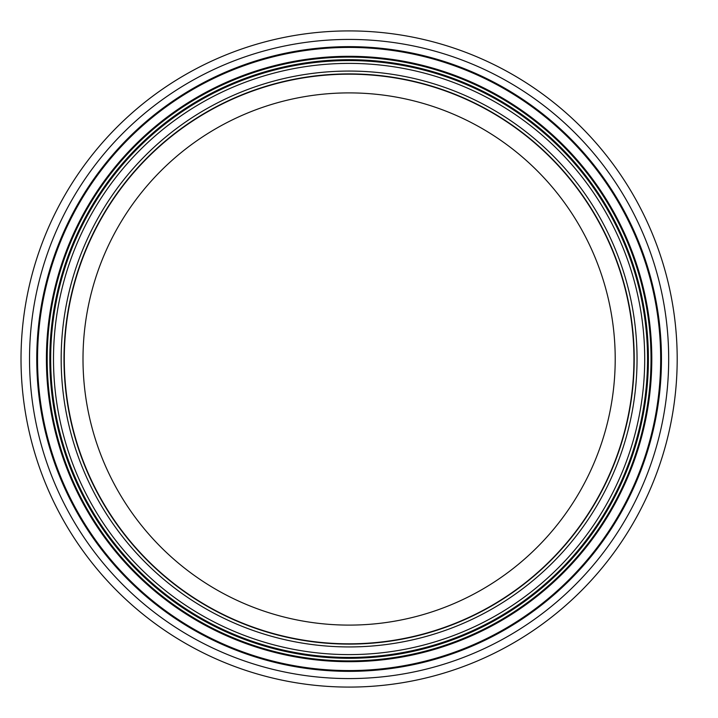 <?xml version="1.0" encoding="UTF-8"?>
<svg xmlns="http://www.w3.org/2000/svg" width="718" height="718" viewBox="0 0 718 718"><rect width="100%" height="100%" fill="white"/><g stroke="black" fill="none" stroke-linecap="round" stroke-linejoin="round"><path stroke-width="1.08" d="M615.209 359A266.1 266.1 0 0 1 216.055 589.451A266.1 266.1 0 0 1 216.055 128.549A266.1 266.1 0 0 1 615.209 359M634.209 359A285.109 285.109 0 0 1 206.551 605.911A285.109 285.109 0 0 1 206.551 112.089A285.109 285.109 0 0 1 634.209 359M647.546 359A298.437 298.437 0 0 1 199.891 617.453A298.437 298.437 0 0 1 199.891 100.547A298.437 298.437 0 0 1 647.546 359M677.191 359A328.081 328.081 0 0 1 185.064 643.131A328.081 328.081 0 0 1 185.064 74.869A328.081 328.081 0 0 1 677.191 359M633.931 359A284.822 284.822 0 0 1 206.694 605.66A284.822 284.822 0 0 1 206.694 112.34A284.822 284.822 0 0 1 633.931 359M637.045 359A287.945 287.945 0 0 1 205.133 608.361A287.945 287.945 0 0 1 205.133 109.639A287.945 287.945 0 0 1 637.045 359M644.71 359A295.601 295.601 0 0 1 201.309 615.003A295.601 295.601 0 0 1 201.309 102.997A295.601 295.601 0 0 1 644.71 359M648.399 359A299.289 299.289 0 0 1 199.46 618.189A299.289 299.289 0 0 1 199.46 99.811A299.289 299.289 0 0 1 648.399 359M651.02 359A301.919 301.919 0 0 1 198.15 620.469A301.919 301.919 0 0 1 198.15 97.531A301.919 301.919 0 0 1 651.02 359M651.8 359A302.7 302.7 0 0 1 197.755 621.142A302.7 302.7 0 0 1 197.755 96.858A302.7 302.7 0 0 1 651.8 359M660.677 359A311.567 311.567 0 0 1 193.321 628.824A311.567 311.567 0 0 1 193.321 89.176A311.567 311.567 0 0 1 660.677 359M661.457 359A312.348 312.348 0 0 1 192.936 629.506A312.348 312.348 0 0 1 192.936 88.493A312.348 312.348 0 0 1 661.457 359M668.682 359A319.573 319.573 0 0 1 189.319 635.762A319.573 319.573 0 0 1 189.319 82.238A319.573 319.573 0 0 1 668.682 359"/></g></svg>
